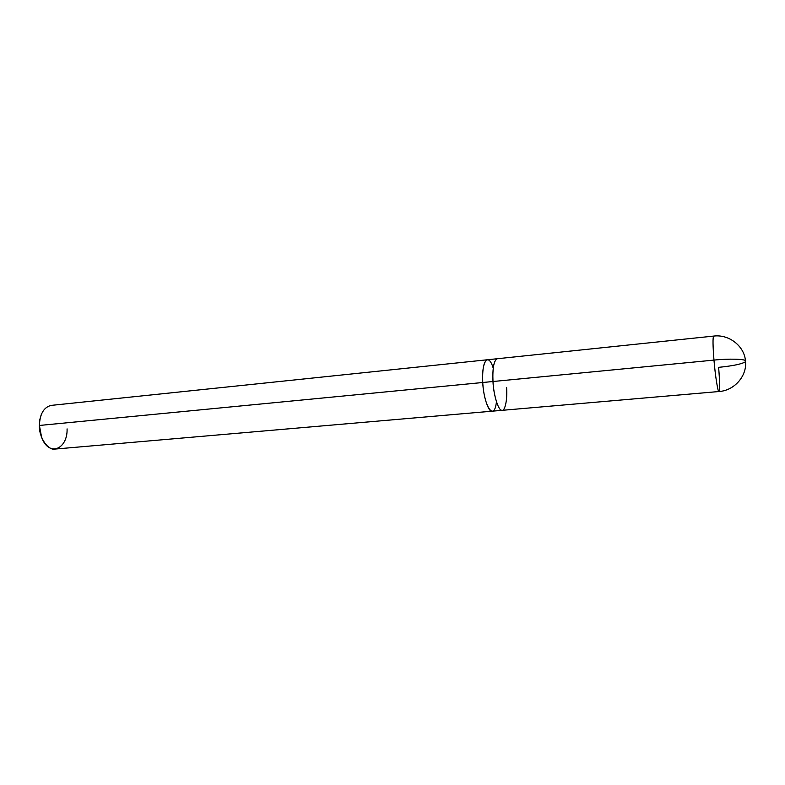 <?xml version="1.0" encoding="UTF-8"?>
<svg xmlns="http://www.w3.org/2000/svg" width="785" height="785" viewBox="0 0 785 785"><rect width="100%" height="100%" fill="white"/><g stroke="black" fill="none" stroke-linecap="round" stroke-linejoin="round"><path stroke-width="1.18" d="M718.962 391.529C719.904 389.86 719.796 381.795 718.628 367.351C733.141 365.879 742.11 363.995 745.534 361.699C746.957 376.093 734.289 390.626 718.962 391.529L502.233 410.32C498.956 412.066 493.51 395.768 492.98 381.51L713.977 360.099C715.184 375.397 718.069 393.197 718.962 391.529C718.069 393.197 715.184 375.397 713.977 360.099C712.819 345.626 712.711 337.619 713.653 336.088C712.711 337.619 712.819 345.626 713.977 360.099C728.686 358.5 746.192 359.03 745.701 361.002C746.192 359.03 728.686 358.5 713.977 360.099L492.98 381.51C493.529 394.521 498.151 409.937 501.478 410.212C504.902 412.174 507.552 399.899 506.58 387.368M493.225 368.214C488.358 351.621 481.352 361.375 482.746 382.501L492.98 381.51C492.44 368.018 493.873 360.423 497.298 358.725C493.883 360.423 492.44 368.018 492.98 381.51L482.746 382.501C482.235 369.058 483.737 361.483 487.269 359.775C483.737 361.473 482.235 369.048 482.746 382.501L482.746 382.501C482.235 368.881 483.776 361.296 487.367 359.765L51.074 405.403C43.754 407.307 39.858 413.989 39.407 425.46L39.721 419.906L41.203 414.755M502.145 410.32L492.283 411.173C488.888 413.155 483.256 396.886 482.746 382.501C483.246 396.719 488.8 412.939 492.185 411.183C488.8 412.939 483.246 396.71 482.746 382.501L39.407 425.46L482.746 382.501C484.011 406.767 494.314 422.016 496.434 401.773M39.721 419.906L39.407 425.46L41.605 437.314C49.062 457.635 67.795 448.892 67.078 428.875M492.185 411.183L55.254 449.049C48.189 450.894 38.818 437.569 39.407 425.46L41.36 436.97L43.783 441.749M745.446 360.688C744.298 346.136 729.02 334.057 713.653 336.088L497.298 358.725M497.209 358.735L487.269 359.775"/></g></svg>
